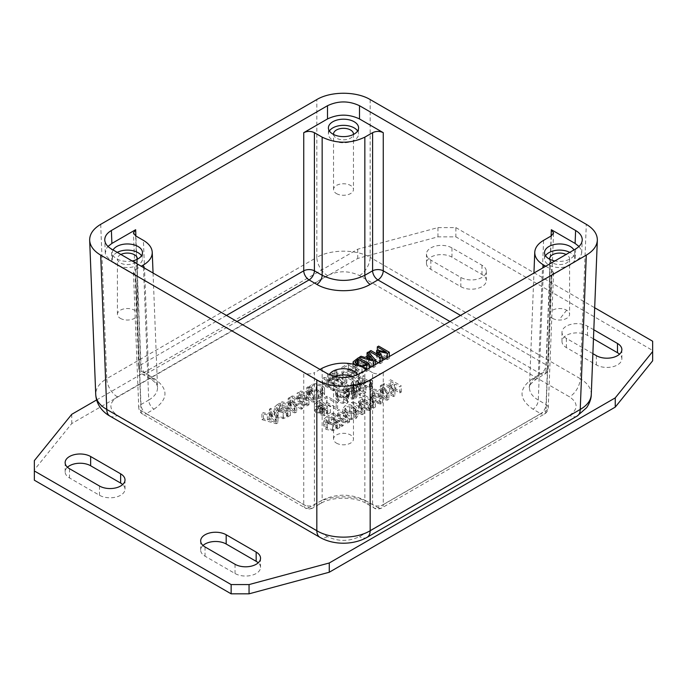 <?xml version="1.0" encoding="UTF-8"?>
<svg xmlns="http://www.w3.org/2000/svg" width="687" height="687" viewBox="0 0 687 687"><rect width="100%" height="100%" fill="white"/><g stroke="black" fill="none" stroke-linecap="round" stroke-linejoin="round"><path stroke-width="0.52" stroke-dasharray="3.44 2.58" d="M333.556 134.454A9.97 5.754 0 0 0 336.45 138.139A9.97 5.754 0 0 0 346.995 139.452A9.97 5.754 0 0 0 353.444 134.454M336.45 193.588A9.97 5.754 0 0 0 347.313 194.833A9.97 5.754 0 0 0 353.47 189.518A9.97 5.754 0 0 0 350.55 185.447A9.97 5.754 0 0 0 339.687 184.202A9.97 5.754 0 0 0 333.53 189.518A9.97 5.754 0 0 0 336.45 193.588M329.382 130.985A15.088 8.716 0 0 0 328.412 134.068A15.088 8.716 0 0 0 332.826 140.225A15.088 8.716 0 0 0 349.279 142.115A15.088 8.716 0 0 0 358.588 134.068A15.088 8.716 0 0 0 357.618 130.985M336.45 387.674A9.97 5.754 0 0 0 347.313 388.919A9.97 5.754 0 0 0 353.47 383.604A9.97 5.754 0 0 0 350.55 379.533A9.97 5.754 0 0 0 339.687 378.288A9.97 5.754 0 0 0 333.53 383.604A9.97 5.754 0 0 0 336.45 387.674M336.45 443.124A9.97 5.754 0 0 0 347.313 444.369A9.97 5.754 0 0 0 353.47 439.053A9.97 5.754 0 0 0 350.55 434.983A9.97 5.754 0 0 0 339.687 433.737A9.97 5.754 0 0 0 333.53 439.053A9.97 5.754 0 0 0 336.45 443.124M357.79 374.638A15.088 8.716 180 0 1 358.588 377.438A15.088 8.716 180 0 1 349.279 385.493A15.088 8.716 180 0 1 332.826 383.604A15.088 8.716 180 0 1 328.412 377.438A15.088 8.716 180 0 1 329.21 374.638M334.672 376.536A15.088 8.716 0 0 0 328.412 383.604A15.088 8.716 0 0 0 332.826 389.761A15.088 8.716 0 0 0 349.279 391.65A15.088 8.716 0 0 0 358.588 383.604A15.088 8.716 0 0 0 354.174 377.438A15.088 8.716 0 0 0 352.328 376.536M549.66 259.231A9.97 5.754 0 0 0 552.554 262.906A9.97 5.754 0 0 0 563.417 264.151A9.97 5.754 0 0 0 569.575 258.836A9.97 5.754 0 0 0 566.655 254.765A9.97 5.754 0 0 0 566.097 254.465M552.554 318.356A9.97 5.754 0 0 0 563.417 319.601A9.97 5.754 0 0 0 569.575 314.285A9.97 5.754 0 0 0 566.655 310.215A9.97 5.754 0 0 0 555.792 308.97A9.97 5.754 0 0 0 549.634 314.285A9.97 5.754 0 0 0 552.554 318.356M573.937 249.939A15.088 8.716 180 0 1 574.701 252.67A15.088 8.716 180 0 1 554.873 260.948M545.487 255.753A15.088 8.716 0 0 0 544.516 258.836A15.088 8.716 0 0 0 548.939 264.993A15.088 8.716 0 0 0 565.384 266.882A15.088 8.716 0 0 0 574.701 258.836A15.088 8.716 0 0 0 570.279 252.67A15.088 8.716 0 0 0 569.729 252.369M120.903 254.465A9.97 5.754 0 0 0 117.425 258.836A9.97 5.754 0 0 0 120.345 262.906A9.97 5.754 0 0 0 130.891 264.22A9.97 5.754 0 0 0 137.34 259.231M120.345 318.356A9.97 5.754 0 0 0 131.208 319.601A9.97 5.754 0 0 0 137.366 314.285A9.97 5.754 0 0 0 134.446 310.215A9.97 5.754 0 0 0 123.583 308.97A9.97 5.754 0 0 0 117.425 314.285A9.97 5.754 0 0 0 120.345 318.356M132.127 260.948A15.088 8.716 180 0 1 116.721 258.836A15.088 8.716 180 0 1 112.299 252.67A15.088 8.716 180 0 1 113.063 249.939M117.271 252.369A15.088 8.716 0 0 0 112.299 258.836A15.088 8.716 0 0 0 116.721 264.993A15.088 8.716 0 0 0 133.166 266.882A15.088 8.716 0 0 0 142.484 258.836A15.088 8.716 0 0 0 141.513 255.753M276.2 417.55L277.952 416.545L270.876 408.31L269.441 409.134L271.451 411.419L267.38 413.772L263.43 412.604L261.936 413.471L276.2 417.55L276.2 423.716L261.936 419.628L261.936 413.471M268.978 414.244L272.275 412.337L275.659 416.193L268.978 414.244L268.978 420.41L275.659 422.35L272.275 418.503L272.275 412.337M275.659 422.35L275.659 416.193M272.275 418.503L268.978 420.41M261.936 419.628L263.43 418.769L267.38 419.929L271.451 417.576L269.441 415.3L269.441 409.134M271.451 417.576L271.451 411.419M269.441 415.3L270.876 414.467L270.876 408.31M270.876 414.467L277.952 422.711L277.952 416.545M277.952 422.711L276.2 423.716M263.43 418.769L263.43 412.604M267.38 419.929L267.38 413.772M389.486 386.438L384.265 383.423L382.839 384.239L393.514 390.405L394.931 389.581L390.748 387.167L395.66 384.334L399.843 386.747L401.268 385.931L390.594 379.765L389.177 380.589L394.398 383.604L389.486 386.438L389.486 392.603L394.398 389.761L394.398 383.604M394.398 389.761L389.177 386.747L390.594 385.931L401.268 392.088L399.843 392.912L395.66 390.491L390.748 393.325L390.748 387.167M395.66 390.491L395.66 384.334M390.748 393.325L394.931 395.746L394.931 389.581M394.931 395.746L393.514 396.562L393.514 390.405M393.514 396.562L382.839 390.405L382.839 384.239M382.839 390.405L384.265 389.581L384.265 383.423M384.265 389.581L389.486 392.603M389.177 386.747L389.177 380.589M390.594 385.931L390.594 379.765M401.268 392.088L401.268 385.931M399.843 392.912L399.843 386.747M387.159 394.072L388.902 393.067L381.835 384.823L380.392 385.656L382.41 387.932L378.339 390.285L374.389 389.125L372.886 389.984L387.159 394.072L387.159 400.238L372.886 396.15L372.886 389.984M379.937 390.766L383.234 388.859L386.618 392.706L379.937 390.766L379.937 396.923L386.618 398.872L383.234 395.025L383.234 388.859M386.618 398.872L386.618 392.706M383.234 395.025L379.937 396.923M372.886 396.15L374.389 395.283L378.339 396.451L382.41 394.098L380.392 391.813L380.392 385.656M382.41 394.098L382.41 387.932M380.392 391.813L381.835 390.989L381.835 384.823M381.835 390.989L388.902 399.224L388.902 393.067M388.902 399.224L387.159 400.238M374.389 395.283L374.389 389.125M378.339 396.451L378.339 390.285M373.342 400.341L364.144 395.034L362.727 395.858L373.402 402.015L375.368 400.882L372.01 395.961L380.615 397.85L382.547 396.734L371.873 390.568L370.551 391.332L379.748 396.639L370.74 394.63L369.872 395.128L373.342 400.341L373.342 406.506L369.872 401.285L369.872 395.128M369.872 401.285L370.74 400.787L379.748 402.805L370.551 397.498L371.873 396.734L382.547 402.891L380.615 404.016L380.615 397.85M382.547 402.891L382.547 396.734M380.615 404.016L372.01 402.118L372.01 395.961M372.01 402.118L375.368 407.039L375.368 400.882M375.368 407.039L373.402 408.181L373.402 402.015M373.402 408.181L362.727 402.015L362.727 395.858M362.727 402.015L364.144 401.199L364.144 395.034M364.144 401.199L373.342 406.506M370.74 400.787L370.74 394.63M379.748 402.805L379.748 396.639M370.551 397.498L370.551 391.332M371.873 396.734L371.873 390.568M362.023 406.876L352.835 401.569L351.418 402.384L362.083 408.55L364.058 407.408L360.692 402.488L369.297 404.385L371.238 403.26L360.563 397.103L359.241 397.867L368.438 403.175L359.421 401.156L358.562 401.655L362.023 406.876L362.023 413.033L358.562 407.82L358.562 401.655M358.562 407.82L359.421 407.322L368.438 409.332L359.241 404.025L360.563 403.26L371.238 409.426L369.297 410.543L369.297 404.385M371.238 409.426L371.238 403.26M369.297 410.543L360.692 408.653L360.692 402.488M360.692 408.653L364.058 413.574L364.058 407.408M364.058 413.574L362.083 414.708L362.083 408.55M362.083 414.708L351.418 408.55L351.418 402.384M351.418 408.55L352.835 407.726L352.835 401.569M352.835 407.726L362.023 413.033M359.421 407.322L359.421 401.156M368.438 409.332L368.438 403.175M359.241 404.025L359.241 397.867M360.563 403.26L360.563 397.103M351.16 419.611L345.759 417.971L342.933 414.862L342.933 408.705L345.759 411.814L351.16 413.454L356.046 412.294L358.03 409.478L355.196 406.369L349.812 404.729L344.917 405.88L342.925 408.602L342.933 414.862L344.917 412.037L349.812 410.886L355.196 412.526L358.039 415.738L358.03 409.478L358.03 415.644L356.046 418.46L351.16 419.611L351.16 413.454M347.236 410.955L345.286 408.104L346.136 406.592L353.719 407.219L356.089 409.753L356.089 415.91L353.719 413.376L346.136 412.75L345.286 414.27L347.236 417.121L351.34 418.477L354.81 417.756L356.072 415.747L356.072 409.589L354.81 411.59L351.34 412.32L347.236 410.955L347.236 417.121M346.746 415.704L332.826 413.119L331.228 414.038L341.903 420.204L343.225 419.439L334.775 414.562L347.528 416.957L349.537 415.79L338.863 409.632L337.54 410.397L346.746 415.704L346.746 421.87L337.54 416.554L337.54 410.397M337.54 416.554L338.863 415.79L349.537 421.955L347.528 423.115L334.775 420.719L343.225 425.597L343.225 419.439M334.775 420.719L334.775 414.562M343.225 425.597L341.903 426.361L341.903 420.204M341.903 426.361L331.228 420.204L331.228 414.038M331.228 420.204L332.826 419.285L332.826 413.119M332.826 419.285L346.746 421.87M338.863 415.79L338.863 409.632M349.537 421.955L349.537 415.79M347.528 423.115L347.528 416.957M326.608 416.708L323.689 419.379L323.629 425.923L323.689 419.379L325.982 423.218L332.637 424.566L339.739 421.449L329.064 415.292L326.608 416.708L326.608 422.866L329.064 421.449L329.064 415.292M327.476 422.376L325.561 419.551L328.875 416.811L337.094 421.56L332.551 423.441L327.476 422.376L327.476 428.542L332.551 429.598L337.094 427.718L328.875 422.977L328.875 416.811M337.094 427.718L337.094 421.56M328.875 422.977L325.561 425.717L327.476 428.542M329.064 421.449L339.739 427.615L332.637 430.732L325.982 429.384L323.689 425.545L326.608 422.866M332.551 429.598L332.551 423.441M339.739 427.615L339.739 421.449M371.117 382.144L371.53 389.005L370.422 389.649L360.804 384.093L358.915 385.192L357.824 384.557L363.028 381.551L364.119 382.187L362.178 383.303L369.331 387.434L371.272 386.309L372.251 386.875L371.53 389.005L371.53 382.848L372.251 380.718L371.272 380.151L369.331 381.268L362.178 377.137L364.119 376.021L363.028 375.394L357.824 378.4L358.915 379.026L360.804 377.936L370.422 383.483L371.53 382.848L371.117 382.118M370.422 389.649L370.422 383.483M360.804 384.093L360.804 377.936M358.915 385.192L358.915 379.026M357.824 384.557L357.824 378.4M363.028 381.551L363.028 375.394M364.119 382.187L364.119 376.021M362.178 383.303L362.178 377.137M369.331 387.434L369.331 381.268M371.272 386.309L371.272 380.151M372.251 386.875L372.251 380.718M352.732 381.079L351.151 383.2L352.783 385.227L356.459 386.077L360.503 384.437L363.346 386.085L358.872 388.67L360.125 389.392L365.973 386.008L360.477 382.839L356.39 384.926L354.243 384.385L353.049 383.028L353.049 389.228L353.049 383.071L353.942 381.809L357.644 380.692L356.124 379.817L352.732 381.079L352.732 387.245L356.124 385.974L356.124 379.817M351.151 383.157L351.151 389.357L351.151 383.157M356.124 385.974L357.644 386.85L353.942 387.966L353.049 389.228L354.243 390.551L356.39 391.092L360.477 388.997L365.973 392.174L365.973 386.008M360.477 388.997L360.477 382.839M365.973 392.174L360.125 395.557L360.125 389.392M360.125 395.557L358.872 394.827L358.872 388.67M358.872 394.827L363.346 392.243L363.346 386.085M363.346 392.243L360.503 390.602L360.503 384.437M360.503 390.602L356.459 392.243L352.783 391.384L351.151 389.357L352.732 387.245M357.644 386.85L357.644 380.692M357.541 386.91L357.541 380.753M355.814 387.245L355.814 381.087M356.39 391.092L356.39 384.926M355.643 392.225L357.025 390.268L355.351 388.146L351.469 387.236L348.773 388.061L347.296 389.778L345.93 387.502L346.849 385.922L348.532 385.278L347.158 384.488L345.801 385.098L343.895 388.164L347.201 391.427L352.311 393.041L355.643 392.225L355.643 398.391L352.311 399.207L347.201 397.593L343.861 394.046L343.861 387.88L343.895 394.329L345.801 391.264L347.158 390.645L347.158 384.488M357.025 390.31L357.025 396.468L357.025 390.31M348.962 390.783L348.318 390.379L349.64 388.936L351.366 388.361L353.96 389.014L355.024 390.602L354.483 391.547L352.534 391.976L348.962 390.783L348.962 396.94L352.534 398.134L354.483 397.713L355.024 396.768L353.96 395.18L351.366 394.527L349.64 395.094L348.318 396.536L348.318 390.379M348.318 396.536L348.962 396.94M347.158 390.645L348.532 391.435L346.849 392.079L345.93 393.668L347.296 395.935L347.296 389.778M348.464 391.478L348.464 385.321M347.296 395.935L348.773 394.226L351.469 393.402L351.469 387.236M351.469 393.402L355.351 394.304L357.025 396.433L355.643 398.391M352.534 398.134L352.534 391.976M348.532 391.435L348.532 385.278M345.355 391.753C342.306 390.079 339.318 389.675 336.381 390.517L335.531 391.933L338.536 395.695C341.576 397.352 344.565 397.764 347.493 396.931L348.361 395.497L345.355 391.753L345.355 397.91L348.361 401.663L347.493 403.097C345.02 403.99 342.04 403.578 338.536 401.852L335.531 398.099L336.381 396.674C338.846 395.764 341.834 396.176 345.355 397.91M337.119 392.758L337.119 398.915L343.637 402.676L346.308 402.41L346.78 400.839L340.314 397.103L337.566 397.361L337.119 398.915L337.119 392.758L337.566 391.204L340.314 390.937L346.78 394.682L346.944 401.354L346.78 394.682L346.308 396.244L343.637 396.511L337.119 392.758M337.618 402.384L326.943 396.219L320.76 399.791L322.023 400.521L326.789 397.773L336.201 403.2L337.618 402.384L337.618 408.542L336.201 409.366L336.201 403.2M336.201 409.366L326.789 403.93L322.023 406.687L320.76 405.957L320.76 399.791M322.023 406.687L322.023 400.521M320.76 405.957L326.943 402.384L326.943 396.219M326.943 402.384L337.618 408.542M326.789 403.93L326.789 397.773M316.587 402.204L314.38 404.48L314.371 410.766L314.38 404.48L315.685 406.506L320.34 406.884L320.254 413.626L320.391 406.919L321.181 409.1L324.255 409.598L330.318 406.601L319.653 400.435L316.587 402.204L316.587 408.37L319.653 406.601L319.653 400.435M322.461 408.13L321.679 406.996L324.573 404.918L327.69 406.721L324.118 408.464L322.461 408.13L322.461 414.295L324.118 414.622L327.69 412.878L324.573 411.075L324.573 404.918M317.102 405.622L316.321 404.274L319.438 401.955L323.388 404.231L319.627 406.077L317.102 405.622L317.102 411.779L319.627 412.243L323.388 410.397L319.438 408.112L319.438 401.955M327.69 412.878L327.69 406.721M324.573 411.075L321.679 413.153L322.461 414.295M323.388 410.397L323.388 404.231M319.438 408.112L316.321 410.44L317.102 411.779M319.653 406.601L330.318 412.758L324.255 415.764L321.181 415.257L320.34 413.05L320.34 406.884M320.34 413.05L315.685 412.672L314.38 410.637L316.587 408.37M324.118 414.622L324.118 408.464M319.627 412.243L319.627 406.077M330.318 412.758L330.318 406.601M324.255 415.764L324.255 409.598M375.549 361.036L369.494 357.532L370.911 356.716L380.1 362.023L376.631 356.802L377.498 356.304L386.506 358.322L377.318 353.015L378.64 352.251L389.314 358.408L387.374 359.533L387.374 357.652M389.314 358.408L389.314 356.536M382.135 358.382L378.769 357.635L378.769 351.478M387.374 359.533L385.021 359.009M378.769 357.635L382.135 362.556L382.135 360.675M382.135 362.556L380.16 363.698L380.16 361.817M369.494 357.532L369.494 353.135M380.16 363.698L378.537 362.753M370.911 356.716L370.911 350.55M380.1 362.023L380.1 355.857M376.631 356.802L376.631 353.857M377.498 356.304L377.498 350.147M386.506 358.322L386.506 352.165M377.318 353.015L377.318 350.25M378.64 352.251L378.64 346.093M369.881 362.152L366.583 364.05L373.264 365.999L369.881 362.152L369.881 358.854M373.264 365.999L373.264 359.842M366.583 364.05L366.583 357.893M369.194 366.042L359.533 363.277L361.036 362.418L364.986 363.578L369.056 361.225L367.047 358.949L367.047 356.227M369.056 361.225L369.056 355.067M367.047 358.949L368.481 358.116L368.481 351.959M368.481 358.116L375.549 366.36L375.549 364.479M375.549 366.36L373.805 367.365L373.805 365.484M359.533 363.277L359.533 358.288M373.805 367.365L371.633 366.738M361.036 362.418L361.036 356.252M364.986 363.578L364.986 357.42M353.874 364.153L355.437 365.639L362.41 366.935M358.897 365.527L357.583 365.106M358.331 365.39L355.016 368.129L356.931 370.954L362.006 372.019L366.549 370.138L358.331 365.347M366.549 370.138L366.549 363.973M354.973 362.221L354.973 368.387L355.016 362.53M353.084 363.998L353.084 368.335L356.072 365.286L358.528 363.861L369.194 370.027L362.092 373.144L355.437 371.796L353.144 367.957L353.144 361.8M362.006 372.019L362.006 365.853M358.528 363.861L358.528 357.704M369.194 370.027L369.194 368.146M352.568 373.462L359.241 369.615L348.567 363.449L341.894 367.305L343.157 368.034L348.412 364.995L352.379 367.287L347.476 370.113L348.738 370.843L353.642 368.017L356.562 369.7L351.306 372.74L352.568 373.462L352.568 379.628L351.306 378.898L351.306 372.74M351.306 378.898L356.562 375.866L353.642 374.175L348.738 377.008L347.476 376.278L352.379 373.445L348.412 371.16L348.412 364.995M352.379 373.445L352.379 367.287M348.412 371.16L343.157 374.192L343.157 368.034M343.157 374.192L341.894 373.462L341.894 367.305M341.894 373.462L348.567 369.615L348.567 363.449M348.567 369.615L359.241 375.772L359.241 369.615M359.241 375.772L352.568 379.628M356.562 375.866L356.562 369.7M353.642 374.175L353.642 368.017M348.738 377.008L348.738 370.843M347.476 376.278L347.476 370.113M337.257 371.238L336.166 370.611L332.036 372.998L333.126 373.625L334.483 372.843L342.976 377.747L341.619 378.528L342.71 379.155L346.841 376.768L345.75 376.141L344.393 376.923L335.9 372.019L337.257 371.238L337.257 377.403L335.9 378.185L335.9 372.019M335.9 378.185L344.393 383.088L345.75 382.307L346.841 382.934L342.71 385.321L341.619 384.694L342.976 383.904L342.976 377.747M341.619 384.694L341.619 378.528M342.976 383.904L334.483 379.001L334.483 372.843M334.483 379.001L333.126 379.791L333.126 373.625M333.126 379.791L332.036 379.155L332.036 372.998M332.036 379.155L336.166 376.768L336.166 370.611M336.166 376.768L337.257 377.403M344.393 383.088L344.393 376.923M345.75 382.307L345.75 376.141M346.841 382.934L346.841 376.768M342.71 385.321L342.71 379.155M338.159 380.083L324.238 377.498L322.641 378.417L333.315 384.583L334.638 383.818L326.188 378.941L338.94 381.337L340.95 380.169L330.275 374.011L328.953 374.776L338.159 380.083L338.159 386.249L328.953 380.933L328.953 374.776M328.953 380.933L330.275 380.169L340.95 386.334L338.94 387.494L326.188 385.098L334.638 389.976L334.638 383.818M326.188 385.098L326.188 378.941M334.638 389.976L333.315 390.74L333.315 384.583M333.315 390.74L322.641 384.583L322.641 378.417M322.641 384.583L324.238 383.664L324.238 377.498M324.238 383.664L338.159 386.249M330.275 380.169L330.275 374.011M340.95 386.334L340.95 380.169M338.94 387.494L338.94 381.337M321.834 385.038L316.372 383.44L311.537 384.608L309.133 387.056L310.833 388.035L312.748 385.33L316.14 384.6L320.348 385.896L322.624 388.301L322.632 394.561L322.624 388.301L321.361 390.302L316.655 391.401L318.373 392.389L322.564 391.006L324.565 388.155L321.834 385.038L321.834 391.204L324.565 394.407L324.565 388.155L324.565 394.321L322.564 397.172L320.408 398.091L320.408 391.933M320.408 398.091L318.373 398.554L316.655 397.558L321.361 396.468L322.624 394.467L320.348 392.054L316.14 390.766L312.748 391.487L311.211 392.99L311.211 386.824M311.211 392.99L310.936 387.975M310.936 394.14L310.833 388.035M310.833 394.201L309.133 393.222L309.133 387.056M309.133 393.222L309.949 392.054L309.949 385.888M309.949 392.054L311.537 390.774L316.372 389.598L321.834 391.204M318.373 398.554L318.373 392.389M316.655 397.558L316.655 391.401M316.767 397.498L316.767 391.332M313.564 395.987L315.307 394.973L308.231 386.738L306.797 387.562L308.815 389.847L304.745 392.2L300.786 391.04L299.292 391.899L313.564 395.987L313.564 402.144L299.292 398.065L299.292 391.899M306.342 392.672L309.639 390.774L313.014 394.621L306.342 392.672L306.342 398.838L313.014 400.779L309.639 396.931L309.639 390.774M313.014 400.779L313.014 394.621M309.639 396.931L306.342 398.838M299.292 398.065L300.786 397.198L304.745 398.357L308.815 396.013L306.797 393.728L306.797 387.562M308.815 396.013L308.815 389.847M306.797 393.728L308.231 392.895L308.231 386.738M308.231 392.895L315.307 401.139L315.307 394.973M315.307 401.139L313.564 402.144M300.786 397.198L300.786 391.04M304.745 398.357L304.745 392.2M306.162 398.563L292.233 395.978L290.644 396.897L301.318 403.054L302.641 402.29L294.191 397.412L306.934 399.808L308.952 398.649L298.278 392.483L296.956 393.247L306.162 398.563L306.162 404.72L296.956 399.413L296.956 393.247M296.956 399.413L298.278 398.649L308.952 404.806L306.934 405.974L294.191 403.578L302.641 408.456L302.641 402.29M294.191 403.578L294.191 397.412M302.641 408.456L301.318 409.22L301.318 403.054M301.318 409.22L290.644 403.054L290.644 396.897M290.644 403.054L292.233 402.135L292.233 395.978M292.233 402.135L306.162 404.72M298.278 398.649L298.278 392.483M308.952 404.806L308.952 398.649M306.934 405.974L306.934 399.808M294.963 406.721L296.707 405.716L289.631 397.481L288.197 398.305L290.215 400.59L286.135 402.943L282.185 401.775L280.691 402.642L294.963 406.721L294.963 412.887L280.691 408.799L280.691 402.642M287.741 403.415L291.03 401.509L294.414 405.364L287.741 403.415L287.741 409.572L294.414 411.522L291.03 407.674L291.03 401.509M294.414 411.522L294.414 405.364M291.03 407.674L287.741 409.572M280.691 408.799L282.185 407.941L286.135 409.1L290.215 406.747L288.197 404.471L288.197 398.305M290.215 406.747L290.215 400.59M288.197 404.471L289.631 403.638L289.631 397.481M289.631 403.638L296.707 411.874L296.707 405.716M296.707 411.874L294.963 412.887M282.185 407.941L282.185 401.775M286.135 409.1L286.135 402.943M277.222 404.643L274.302 407.322L274.242 413.857L274.302 407.322L276.595 411.161L283.25 412.509L287.922 410.792L290.352 409.383L279.678 403.226L277.222 404.643L277.222 410.8L279.678 409.383L279.678 403.226M278.089 410.311L276.165 407.485L279.489 404.755L287.707 409.495L283.164 411.376L278.089 410.311L278.089 416.477L283.164 417.541L287.707 415.661L279.489 410.912L279.489 404.755M287.707 415.661L287.707 409.495M279.489 410.912L276.165 413.651L278.089 416.477M279.678 409.383L290.352 415.549L283.25 418.666L276.595 417.318L274.302 413.48L277.222 410.8M283.164 417.541L283.164 411.376M290.352 415.549L290.352 409.383M67.463 467.237A14.942 8.63 0 0 0 65.136 471.857A14.942 8.63 0 0 0 69.516 477.954L99.503 495.267A14.942 8.63 0 0 0 115.785 497.139A14.942 8.63 0 0 0 125.008 489.17A14.942 8.63 0 0 0 122.681 484.55M460.822 286.668A14.942 8.63 0 0 0 477.104 288.531A14.942 8.63 0 0 0 486.327 280.562A14.942 8.63 0 0 0 481.956 274.465L451.96 257.153A14.942 8.63 0 0 0 435.678 255.281A14.942 8.63 0 0 0 426.455 263.25A14.942 8.63 0 0 0 430.835 269.347L460.822 286.668L460.822 277.419L430.835 260.107A14.942 8.63 180 0 1 426.455 254.01A14.942 8.63 180 0 1 435.678 246.04A14.942 8.63 180 0 1 451.96 247.913L481.956 265.225A14.942 8.63 180 0 1 486.327 271.322A14.942 8.63 180 0 1 477.104 279.291A14.942 8.63 180 0 1 460.822 277.419M593.456 338.846L587.497 335.402A14.942 8.63 0 0 0 571.215 333.53A14.942 8.63 0 0 0 561.992 341.499A14.942 8.63 0 0 0 566.371 347.596L596.359 364.917A14.942 8.63 0 0 0 612.641 366.781A14.942 8.63 0 0 0 621.864 358.812A14.942 8.63 0 0 0 619.537 354.191M592.872 353.659L566.371 338.356A14.942 8.63 180 0 1 561.992 332.259A14.942 8.63 180 0 1 571.215 324.29A14.942 8.63 180 0 1 587.497 326.162L593.817 329.803M203 545.487A14.942 8.63 0 0 0 200.673 550.107A14.942 8.63 0 0 0 205.044 556.204L235.04 573.516A14.942 8.63 0 0 0 251.322 575.388A14.942 8.63 0 0 0 260.545 567.419A14.942 8.63 0 0 0 258.218 562.799M652.65 360.804L652.65 350.464L455.859 236.852L437.945 236.852L357.729 258.441L71.757 423.553L34.35 469.865L34.35 480.204M652.65 341.224L652.65 350.464M96.584 399.971L357.729 249.201L437.945 227.603L455.859 227.603L455.859 236.852M455.859 227.603L594.676 307.75M437.945 227.603L437.945 236.852M357.729 249.201L357.729 258.441M71.757 414.313L71.757 423.553M34.35 460.625L34.35 469.865M569.557 415.334C578.291 409.177 578.291 403.011 569.557 396.854L359.507 275.581C348.833 270.541 338.167 270.541 327.493 275.581L117.443 396.854C108.709 403.011 108.709 409.177 117.443 415.334L327.493 536.607C338.167 541.648 348.833 541.648 359.507 536.607L569.557 415.334A15.088 8.716 -120 0 0 575.311 416.708A15.088 8.716 -120 0 0 577.106 416.082M449.976 321.507L540.703 373.891L532.949 378.374C518.393 388.636 518.393 398.907 532.949 409.169L540.703 413.643L377.927 507.624L370.173 503.15C356.209 494.743 330.791 494.743 316.827 503.15L309.073 507.624L146.297 413.643L154.051 409.169A7.548 4.354 60 0 1 148.718 400.066C154.652 396.562 157.598 392.337 157.546 387.408L157.546 387.408C157.246 382.779 154.3 378.786 148.718 375.428A7.548 4.354 120 0 0 150.273 378.743A7.548 4.354 120 0 0 154.051 378.374L146.297 373.891L237.024 321.507M370.173 503.15A7.548 4.354 -60 0 1 366.403 503.519A7.548 4.354 -60 0 1 364.84 500.205C350.61 493.558 336.39 493.558 322.16 500.205A7.548 4.354 60 0 1 320.597 503.519L320.597 503.519A7.548 4.354 60 0 1 316.827 503.15M532.949 378.374A7.548 4.354 -120 0 0 536.719 378.743A7.548 4.354 -120 0 0 538.282 375.428C532.7 378.786 529.754 382.779 529.454 387.408C529.402 392.337 532.348 396.562 538.282 400.066A7.548 4.354 -60 0 1 532.949 409.169M579.012 246.461L581.211 249.888L581.726 252.971L580.309 257.239L575.105 261.91L551.343 275.624L553.559 272.645L551.343 269.467L546.036 404.549L538.282 400.066L543.494 267.518M364.84 368.198L364.84 500.205L372.594 504.679A7.548 4.551 -0 0 0 383.26 504.679A7.548 4.354 -120 0 1 381.697 508.002A7.548 4.354 -120 0 1 377.927 507.624A7.548 4.354 -60 0 1 374.157 508.002A7.548 4.354 -60 0 1 372.594 504.679L372.594 372.672C376.15 374.355 379.705 374.355 383.26 372.672L359.507 386.386C348.833 391.453 338.167 391.453 327.493 386.386L303.74 372.672C307.295 374.355 310.85 374.355 314.406 372.672L314.406 504.679L322.16 500.205L322.16 368.198M143.506 267.518L148.718 400.066L140.964 404.549A7.548 4.354 -2.3 0 0 138.757 407.777C139.1 410.74 140.354 412.818 142.527 414.021A7.548 4.354 -60 0 0 146.297 413.643A7.548 4.354 60 0 1 140.964 404.549L135.657 269.467L133.441 272.645L135.657 275.624L111.895 261.91L105.789 255.461L105.274 252.971L106.691 248.101L107.988 246.461M545.727 266.23L551.343 269.467M372.594 372.672L366.978 369.426M320.022 369.426L314.406 372.672M135.657 269.467L141.273 266.23M591.267 394.656C591.318 388.498 587.643 383.166 580.232 378.649A15.088 8.716 -60 0 1 575.311 391.59A15.088 8.716 -60 0 1 569.557 396.854M359.507 275.581A15.088 8.716 120 0 0 365.252 270.317A15.088 8.716 120 0 0 370.173 257.376C356.209 249.123 330.791 249.123 316.827 257.376A15.088 8.716 -120 0 0 321.748 270.317A15.088 8.716 -120 0 0 327.493 275.581M117.443 396.854A15.088 8.716 60 0 1 111.689 391.59A15.088 8.716 60 0 1 106.768 378.649C99.366 383.157 95.691 388.49 95.733 394.639L95.751 394.991M566.655 310.215L559.604 319.18M353.719 413.376L353.719 407.219M356.046 418.46L356.046 412.294M345.759 417.971L345.759 411.814M354.81 417.756L354.81 411.59M351.34 418.477L351.34 412.32M344.917 412.037L344.917 405.88M349.812 410.886L349.812 404.729M355.196 412.526L355.196 406.369M327.793 423.604L327.793 417.438M332.637 430.732L332.637 424.566M337.308 429.014L337.308 422.849M325.982 429.384L325.982 423.218M336.012 428.345L336.012 422.179M359.593 391.195L359.593 385.038M356.459 392.243L356.459 386.077M352.783 391.384L352.783 385.227M353.942 387.966L353.942 381.809M354.243 390.551L354.243 384.385M358.623 390.362L358.623 384.205M351.366 394.527L351.366 388.361M353.96 395.18L353.96 389.014M349.64 395.094L349.64 388.936M346.849 392.079L346.849 385.922M348.773 394.226L348.773 388.061M355.351 394.304L355.351 388.146M354.483 397.713L354.483 391.547M352.311 399.207L352.311 393.041M347.201 397.593L347.201 391.427M345.801 391.264L345.801 385.098M343.895 398.752L343.895 392.586M340.314 397.103L340.314 390.937M337.566 397.361L337.566 391.204M336.381 396.674L336.381 390.517M338.536 401.852L338.536 395.695M343.637 402.676L343.637 396.511M347.493 403.097L347.493 396.931M322.959 412.002L322.959 405.845M318.287 408.782L318.287 402.616M321.181 415.257L321.181 409.1M315.685 412.672L315.685 406.506M326.334 413.66L326.334 407.503M321.774 411.324L321.774 405.158M327.493 414.39L327.493 408.233M357.257 366.016L357.257 364.96M356.931 370.954L356.931 364.797M362.092 373.144L362.092 366.987M366.764 371.427L366.764 369.305M355.437 371.796L355.437 365.639M356.072 365.286L356.072 359.121M365.467 370.757L365.467 364.599M316.14 390.766L316.14 384.6M320.348 392.054L320.348 385.896M312.748 391.487L312.748 385.33M311.537 390.774L311.537 384.608M316.372 389.598L316.372 383.44M322.564 397.172L322.564 391.006M318.862 397.318L318.862 391.152M321.361 396.468L321.361 390.302M278.407 411.539L278.407 405.373M283.25 418.666L283.25 412.509M287.922 416.949L287.922 410.792M276.595 417.318L276.595 411.161M286.625 416.279L286.625 410.122M154.051 409.169C168.607 398.907 168.607 388.636 154.051 378.374M69.516 468.714L69.516 477.954M99.503 486.027L99.503 495.267M481.956 265.225L481.956 274.465M451.96 247.913L451.96 257.153M430.835 260.107L430.835 269.347M566.371 338.356L566.371 347.596M596.359 355.668L596.359 364.917M587.497 326.162L587.497 335.402M235.04 564.276L235.04 573.516M205.044 546.964L205.044 556.204M135.657 235.873L140.964 370.954A7.548 4.354 120 0 0 142.527 374.269A7.548 4.354 120 0 0 146.297 373.891A7.548 4.354 -120 0 1 140.964 364.788A7.548 4.354 -2.3 0 0 138.757 368.026A7.548 4.354 -2.3 0 0 140.964 370.954L148.718 375.428L143.403 240.356M226.478 315.419L140.964 364.788L135.897 236.019M543.597 240.356L538.282 375.428L546.036 370.954A7.548 4.354 60 0 1 544.473 374.269L536.719 378.743A7.548 4.354 -120 0 0 536.727 378.743C530.424 383.87 528.002 386.755 529.454 387.408L533.945 273.031M551.103 236.019L546.036 364.788A7.548 4.354 -60 0 1 540.703 373.891A7.548 4.354 60 0 0 544.473 374.269C546.654 373.041 547.908 370.963 548.243 368.026A7.548 4.354 2.3 0 0 546.036 364.788L460.522 315.419M551.343 235.873L546.036 370.954A7.548 4.354 2.3 0 0 548.243 368.026L553.55 232.953M383.26 372.672L383.26 504.679L546.036 410.706A7.548 4.354 2.3 0 0 548.243 407.777A7.548 4.354 2.3 0 0 546.036 404.549A7.548 4.354 120 0 1 540.703 413.643A7.548 4.354 -120 0 0 544.473 414.021A7.548 4.354 -120 0 0 546.036 410.706L551.343 275.624M133.45 272.705L138.757 407.777A7.548 4.354 -2.3 0 0 140.964 410.706L303.74 504.679A7.548 4.551 -0 0 0 314.406 504.679A7.548 4.354 -120 0 1 312.843 508.002C312.113 508.578 307.39 509.909 305.303 508.002A7.548 4.354 -60 0 1 303.74 504.679L303.74 372.672M553.55 272.705L548.243 407.777C547.9 410.74 546.646 412.818 544.473 414.021L381.697 508.002C380.967 508.578 376.244 509.909 374.157 508.002L366.403 503.519C355.291 496.461 331.709 496.461 320.597 503.519L312.843 508.002A7.548 4.354 -120 0 1 309.073 507.624A7.548 4.354 -60 0 1 305.303 508.002L142.527 414.021A7.548 4.354 -60 0 1 140.964 410.706L135.657 275.624M359.507 386.386L359.507 373.745M575.612 248.977L575.105 261.91M111.895 261.91L111.388 248.977M327.493 373.745L327.493 386.386M327.493 536.607A15.088 8.716 -60 0 1 321.748 537.981A15.088 8.716 -60 0 1 319.953 537.354M109.894 416.082A15.088 8.716 120 0 0 111.689 416.708A15.088 8.716 120 0 0 117.443 415.334M100.706 224.331L106.768 378.649L316.827 257.376L316.827 99.555M370.173 99.555L370.173 257.376L580.232 378.649L586.294 224.331M367.047 537.354A15.088 8.716 60 0 1 365.252 537.981A15.088 8.716 60 0 1 359.507 536.607M353.47 134.068L353.47 189.518M358.588 127.902L358.588 134.068M353.47 383.604L353.47 439.053M358.588 377.438L358.588 383.604M569.575 258.836L569.575 314.285M574.701 252.67L574.701 258.836M137.366 258.836L137.366 314.285M142.484 252.67L142.484 258.836M345.286 408.104L345.286 414.27M345.93 387.502L345.93 393.668M355.024 390.602L355.024 396.768M335.531 391.933L335.531 398.099M348.361 395.497L348.361 401.663M65.136 471.857L65.136 462.617M125.008 489.17L125.008 479.93M486.327 280.562L486.327 271.322M426.455 263.25L426.455 254.01M621.864 358.812L621.864 349.571M561.992 341.499L561.992 332.259M260.545 567.419L260.545 558.179M200.673 550.107L200.673 540.867M112.299 258.836L112.299 252.67M117.425 314.285L117.425 258.836M544.516 258.836L544.516 252.67M549.634 314.285L549.634 258.836M328.412 383.604L328.412 377.438M333.53 439.053L333.53 383.604M328.412 134.068L328.412 127.902M333.53 189.518L333.53 134.068M153.055 273.031L157.546 387.408C157.606 384.892 155.185 382.006 150.273 378.743L142.527 374.269C140.346 373.041 139.092 370.963 138.757 368.026L133.45 232.953M105.274 252.971L104.759 240.029M581.726 252.971L582.241 240.029"/><path stroke-width="1.03" d="M353.444 134.454A9.97 5.754 0 0 0 353.47 134.068A9.97 5.754 0 0 0 350.55 129.998A9.97 5.754 0 0 0 339.687 128.752A9.97 5.754 0 0 0 333.53 134.068A9.97 5.754 0 0 0 333.556 134.454M354.174 121.745A15.088 8.716 180 0 1 358.588 127.902A15.088 8.716 180 0 1 349.279 135.957A15.088 8.716 180 0 1 332.826 134.068A15.088 8.716 180 0 1 328.412 127.902A15.088 8.716 180 0 1 337.721 119.856A15.088 8.716 180 0 1 354.174 121.745M357.618 130.985A15.088 8.716 0 0 0 354.174 127.902A15.088 8.716 0 0 0 329.382 130.985M329.21 374.638A15.088 8.716 180 0 1 354.174 371.281A15.088 8.716 180 0 1 357.79 374.638M554.873 260.948A15.088 8.716 180 0 1 548.939 258.836A15.088 8.716 180 0 1 544.516 252.67A15.088 8.716 180 0 1 553.834 244.624A15.088 8.716 180 0 1 570.279 246.513A15.088 8.716 180 0 1 573.937 249.939M137.34 259.231A9.97 5.754 0 0 0 137.366 258.836A9.97 5.754 0 0 0 134.446 254.765A9.97 5.754 0 0 0 120.903 254.465M113.063 249.939A15.088 8.716 180 0 1 138.061 246.513A15.088 8.716 180 0 1 142.484 252.67A15.088 8.716 180 0 1 132.127 260.948M141.513 255.753A15.088 8.716 0 0 0 138.061 252.67A15.088 8.716 0 0 0 117.271 252.369M380.1 355.857L370.911 350.55L369.494 351.375L380.16 357.532L382.135 356.398L378.769 351.478L387.374 353.367L389.314 352.251L378.64 346.093L377.318 346.849L386.506 352.165L377.498 350.147L376.631 350.645L380.1 355.857M387.374 357.652L387.374 353.367M389.314 356.536L389.314 352.251M385.021 359.009L382.135 358.382M382.135 360.675L382.135 356.398M380.16 361.817L380.16 357.532M369.494 353.135L369.494 351.375M378.537 362.753L375.549 361.036M376.631 353.857L376.631 350.645M377.318 350.25L377.318 346.849M373.805 361.199L375.549 360.194L368.481 351.959L367.047 352.783L369.056 355.067L364.986 357.42L361.036 356.252L359.533 357.12L373.805 361.199L373.805 365.484M366.583 357.893L369.881 355.986L373.264 359.842L366.583 357.893M369.881 358.854L369.881 355.986M367.047 356.227L367.047 352.783M375.549 364.479L375.549 360.194M359.533 358.288L359.533 357.12M371.633 366.738L369.194 366.042M362.092 366.987L369.194 363.861L358.528 357.704L353.144 361.8L353.874 364.153M357.583 365.106L355.016 361.963L358.331 359.232L366.549 363.973L362.006 365.853L358.897 365.527M358.331 365.347L358.331 359.232M369.194 368.146L369.194 363.861M122.681 484.55A14.942 8.63 0 0 0 120.629 483.073L90.641 465.76A14.942 8.63 0 0 0 67.463 467.237M90.641 456.512L120.629 473.832A14.942 8.63 180 0 1 125.008 479.93A14.942 8.63 180 0 1 115.785 487.899A14.942 8.63 180 0 1 99.503 486.027L69.516 468.714A14.942 8.63 180 0 1 65.136 462.617A14.942 8.63 180 0 1 74.359 454.648A14.942 8.63 180 0 1 90.641 456.512L90.641 465.76M593.817 329.803L617.484 343.474A14.942 8.63 180 0 1 621.864 349.571A14.942 8.63 180 0 1 612.641 357.541A14.942 8.63 180 0 1 596.359 355.668L592.872 353.659M619.537 354.191A14.942 8.63 0 0 0 617.484 352.714L593.456 338.846M258.218 562.799A14.942 8.63 0 0 0 256.165 561.322L226.178 544.01A14.942 8.63 0 0 0 203 545.487M256.165 552.082A14.942 8.63 180 0 1 260.545 558.179A14.942 8.63 180 0 1 251.322 566.148A14.942 8.63 180 0 1 235.04 564.276L205.044 546.964A14.942 8.63 180 0 1 200.673 540.867A14.942 8.63 180 0 1 209.896 532.897A14.942 8.63 180 0 1 226.178 534.761L256.165 552.082L256.165 561.322M615.243 397.876L329.271 562.988L329.271 572.228L615.243 407.116L652.65 360.804L652.65 351.564L615.243 397.876L615.243 407.116M594.676 307.75L652.65 341.224L652.65 351.564M329.271 562.988L249.055 584.577L231.141 584.577L34.35 470.964L34.35 460.625L71.757 414.313L96.584 399.971M34.35 470.964L34.35 480.204L231.141 593.826L249.055 593.826L329.271 572.228M231.141 584.577L231.141 593.826M249.055 584.577L249.055 593.826M569.729 252.369A15.088 8.716 0 0 0 545.487 255.753M566.097 254.465A9.97 5.754 0 0 0 555.448 253.606A9.97 5.754 0 0 0 549.634 258.836A9.97 5.754 0 0 0 549.66 259.231M352.328 376.536A15.088 8.716 0 0 0 334.672 376.536M237.024 321.507L309.073 279.918L316.827 284.392A7.548 4.354 120 0 0 322.16 275.289C336.39 282.091 350.61 282.091 364.84 275.289A7.548 4.354 -120 0 0 370.173 284.392L377.927 279.918L449.976 321.507M303.74 132.677L303.74 270.815A7.548 4.156 0 0 1 314.406 270.815L314.406 132.677C310.85 130.994 307.295 130.994 303.74 132.677L327.493 118.954C338.167 113.896 348.833 113.896 359.507 118.954L383.26 132.677C379.705 130.994 376.15 130.994 372.594 132.677L372.594 270.815A7.548 4.354 -120 0 0 377.927 279.918A7.548 4.354 -60 0 0 383.26 270.815A7.548 4.156 0 0 0 372.594 270.815L364.84 275.289L364.84 137.151C350.61 143.875 336.39 143.875 322.16 137.151L322.16 275.289L314.406 270.815A7.548 4.354 -60 0 1 309.073 279.918A7.548 4.354 -120 0 1 303.74 270.815L226.478 315.419M107.988 246.461L111.895 243.43L135.657 229.716L133.441 232.893L135.657 235.873L143.403 240.356C148.993 243.679 151.939 247.655 152.239 252.275C152.282 257.204 149.337 261.446 143.403 264.993L143.506 267.518M543.494 267.518L543.597 264.993C537.663 261.446 534.718 257.204 534.761 252.275C535.061 247.655 538.007 243.679 543.597 240.356L551.343 235.873L553.559 232.893L551.343 229.716L575.105 243.43L579.012 246.461M320.022 369.426L322.16 368.198C336.39 361.474 350.61 361.474 364.84 368.198L366.978 369.426M543.597 264.993L545.727 266.23M575.612 248.977L359.507 373.745C348.833 378.786 338.167 378.786 327.493 373.745L111.388 248.977C107.198 246.478 104.991 243.499 104.759 240.029C104.733 236.337 106.94 233.151 111.388 230.497L327.493 105.721C338.167 100.68 348.833 100.68 359.507 105.721L575.612 230.497C580.06 233.151 582.267 236.337 582.241 240.029C582.009 243.499 579.802 246.478 575.612 248.977M141.273 266.23L143.403 264.993M314.406 132.677L322.16 137.151M364.84 137.151L372.594 132.677M591.267 394.682C591.267 395.738 591.215 400.865 586.664 407.657L577.106 416.082A15.088 8.716 -120 0 0 580.232 409.452C587.196 405.373 590.88 400.452 591.267 394.682L597.338 240.227C596.96 246.015 593.276 250.978 586.294 255.135L370.173 379.911C356.209 388.318 330.791 388.318 316.827 379.911L100.706 255.135C93.724 250.978 90.04 246.015 89.662 240.227C89.611 234.069 93.295 228.771 100.706 224.331L316.827 99.555C330.791 91.156 356.209 91.156 370.173 99.555L586.294 224.331C593.705 228.771 597.389 234.069 597.338 240.227M316.827 379.911L316.827 530.725C330.791 539.278 356.209 539.278 370.173 530.725A15.088 8.716 60 0 1 367.047 537.354C353.848 544.834 334.122 545.504 319.953 537.354A15.088 8.716 -60 0 1 316.827 530.725L106.768 409.452A15.088 8.716 120 0 0 109.894 416.082L319.953 537.354M109.894 416.082C107.086 414.553 96.661 408.155 95.733 394.639L95.733 394.656C96.111 400.435 99.795 405.364 106.768 409.452L100.706 255.135M357.257 364.96L357.257 359.859M366.764 369.305L366.764 365.269M316.827 284.392C330.791 292.799 356.209 292.799 370.173 284.392M120.629 473.832L120.629 483.073M617.484 343.474L617.484 352.714M226.178 534.761L226.178 544.01M135.897 236.019L135.657 229.716M551.343 229.716L551.103 236.019M460.522 315.419L383.26 270.815L383.26 132.677M111.388 230.497L111.895 243.43M327.493 118.954L327.493 105.721M359.507 105.721L359.507 118.954M575.105 243.43L575.612 230.497M586.294 255.135L580.232 409.452L370.173 530.725L370.173 379.911M353.084 362.178L353.084 363.998M534.761 252.275L533.945 273.031M152.239 252.275L153.055 273.031M89.662 240.227L95.733 394.656M367.047 537.354L577.106 416.082"/></g></svg>
